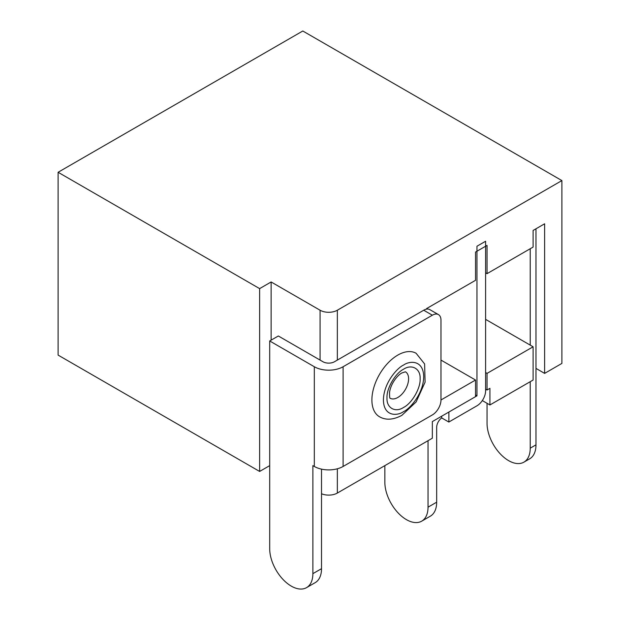 <?xml version="1.0" encoding="UTF-8"?>
<svg xmlns="http://www.w3.org/2000/svg" width="620" height="620" viewBox="0 0 620 620"><rect width="100%" height="100%" fill="white"/><g stroke="black" fill="none" stroke-linecap="round" stroke-linejoin="round"><path stroke-width="0.93" d="M58.11 172.275L302.8 31L561.89 180.583L337.35 310.225A12.214 7.053 180 0 1 320.075 310.225L271.134 281.968L259.625 288.618L58.11 172.275L58.11 355.105L259.625 471.448L259.625 288.618M561.89 180.583L561.89 363.413L544.624 373.387L535.982 368.396M337.35 468.79L337.35 493.055L432.349 438.2L432.349 421.585L475.532 396.653L475.532 380.029L440.983 399.978L440.983 320.199A12.214 7.053 120 0 0 438.456 314.603A12.214 7.053 120 0 0 432.349 315.208L343.108 366.738A20.359 11.749 0 0 1 314.317 366.738L269.7 340.969L269.7 548.731A30.535 17.631 -120 0 0 291.292 586.125A30.535 17.631 -120 0 0 306.551 587.636A30.535 17.631 -120 0 0 312.875 573.663L312.875 465.628L314.317 466.457L314.317 366.738M426.591 309.132L426.591 308.566L475.532 280.31L475.532 252.053L487.041 245.404L487.041 273.66L533.107 247.07L533.107 230.446L544.624 223.797L544.624 373.387M271.134 340.14L271.134 281.968M259.625 471.448L269.7 465.628M337.35 493.055A12.214 7.053 180 0 1 321.517 493.76M485.607 389.174L487.041 390.003L487.041 373.387L533.107 346.789L533.107 380.029L489.924 404.961L482.314 400.567M475.532 380.029L440.983 360.088M487.041 390.003L489.924 388.345L489.924 404.961M533.107 346.789L485.607 319.37M487.041 373.387L485.607 372.55M485.607 272.831L487.041 273.66M487.041 423.243A30.535 17.631 -120 0 0 508.632 460.644A30.535 17.631 -120 0 0 523.9 462.156A30.535 17.631 -120 0 0 530.224 448.175L530.224 381.695L530.224 448.175L535.982 444.85L535.982 228.788L535.982 444.85A30.535 17.631 -120 0 1 529.658 458.831A30.535 17.631 -120 0 0 535.982 444.85L530.224 448.175A30.535 17.631 -120 0 1 523.9 462.156A30.535 17.631 -120 0 1 508.632 460.644A30.535 17.631 -120 0 1 487.041 423.243L487.041 403.302L487.041 423.243M530.224 345.131L530.224 248.728L530.224 345.131M428.032 440.696L428.032 507.183A30.535 17.631 60 0 1 421.709 521.157A30.535 17.631 60 0 1 406.441 519.645A30.535 17.631 60 0 1 384.849 482.252L384.849 465.628M475.532 394.994L476.966 395.824L476.966 246.233L485.607 241.25L485.607 390.833A12.214 7.053 -60 0 1 476.966 405.798L449.624 421.585A8.145 4.704 -60 0 0 448.88 422.065L448.88 412.06A20.359 11.749 -60 0 1 449.624 411.61L476.966 395.824M428.032 507.183L436.666 502.192L436.666 427.397A8.145 4.704 -60 0 1 441.68 417.911L448.88 422.065M441.68 417.911L441.68 416.198M436.666 502.192A30.535 17.631 60 0 1 430.342 516.173L421.709 521.157M416.121 353.284A36.642 21.158 120 0 0 397.8 355.097A36.642 21.158 120 0 0 373.868 387.392A36.642 21.158 120 0 0 379.479 416.749C385.818 420.391 393.289 419.918 401.876 415.338L416.129 401.938L425.088 382.168L424.615 363.956L416.121 353.284M403.558 369.226C411.882 363.692 420.748 368.792 420.112 378.781C420.748 388.027 411.897 403.38 403.558 407.456C395.235 412.998 386.369 407.89 387.004 397.9C386.376 388.655 395.227 373.302 403.558 369.226M306.551 587.636L315.192 582.653A30.535 17.631 -120 0 0 321.517 568.679L321.517 469.139M438.456 314.603L429.815 309.62A12.214 7.053 120 0 0 423.708 310.225L334.467 361.747A8.145 4.704 180 0 1 322.958 361.747L278.334 335.986L269.7 340.969M440.983 399.978A12.214 7.053 120 0 1 432.349 414.935L343.108 466.457A20.359 11.749 180 0 1 314.317 466.457M337.35 310.225L337.35 360.088M320.075 310.225L320.075 360.088M403.558 365.072C409.456 360.731 423.437 359.647 423.708 376.704C423.437 394.088 409.456 409.146 403.558 411.61C397.668 415.95 383.687 417.043 383.408 399.978C383.687 382.594 397.668 367.544 403.558 365.072M405.464 371.814A15.268 8.812 -60 0 1 407.766 384.059A15.268 8.812 -60 0 1 397.8 397.482A15.268 8.812 -60 0 1 390.197 398.257C389.709 398.606 389.492 396.63 389.554 392.336C390.84 383.144 397.924 374.868 401.876 372.953L405.433 371.798M312.875 573.663L321.517 568.679M343.108 466.457L343.108 366.738M432.349 315.208L423.708 310.225M529.658 458.831L523.9 462.156L529.658 458.831"/></g></svg>
